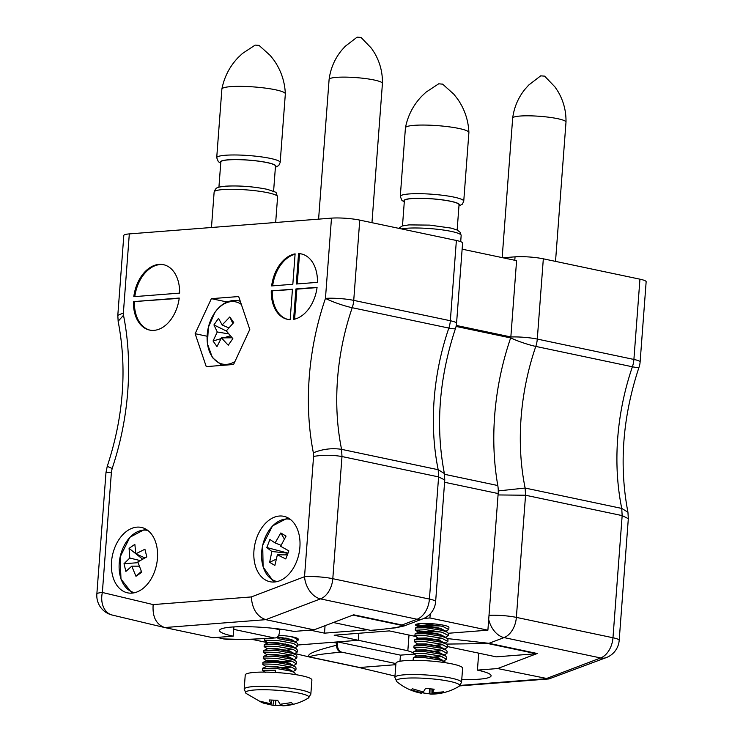 <?xml version="1.0" encoding="UTF-8"?>
<svg xmlns="http://www.w3.org/2000/svg" width="743" height="743" viewBox="0 0 743 743"><rect width="100%" height="100%" fill="white"/><g stroke="black" fill="none" stroke-linecap="round" stroke-linejoin="round"><path stroke-width="1.11" d="M278.616 635.321A16.718 2.396 4.3 0 1 293.039 637.011A16.718 2.396 4.3 0 1 298.212 639.156L298.138 640.15L293.959 637.503L289.984 636.454M293.689 640.447A16.718 2.396 4.3 0 1 292.974 640.494M310.221 630.148L324.505 633.157L367.831 629.776M273.155 628.309L279.674 629.683L282.498 629.46L279.674 629.683L279.572 631.002A20.052 14.526 85.5 0 1 279.349 632.962A6.687 4.839 85.5 0 1 275.114 637.958A6.687 4.839 85.5 0 1 274.102 637.884L233.72 629.377M251.617 639.286L267.564 642.649M415.226 636.361L389.304 630.9L334.164 635.2L358.321 640.29L297.776 645.008M290.272 645.593L286.575 645.881M430.234 613.885L429.928 617.962L487.891 630.185L448.41 633.259M429.928 617.962L423.826 618.436M418.606 626.525A16.718 2.396 4.3 0 1 415.588 624.9A16.718 2.396 4.3 0 1 425.767 623.461A16.718 2.396 4.3 0 1 443.747 625.253A16.718 2.396 4.3 0 1 448.921 627.408A16.718 2.396 4.3 0 1 448.902 627.501M409.012 635.051L407.833 650.729L358.321 640.29L358.841 633.268L358.321 640.29L337.638 641.896L337.545 643.224L332.576 642.296M462.127 249.165L516.589 260.654L510.85 336.95A2.675 1.802 -78.1 0 1 510.655 337.926A212.925 143.575 -78.1 0 0 497.801 485.532A24.51 16.522 -78.1 0 1 498.163 493.556L487.891 630.185M325.062 625.671L324.505 633.157M136.963 527.14A33.426 22.541 -78.1 0 0 111.859 558.699A33.426 22.541 -78.1 0 0 127.582 592.84A33.426 22.541 -78.1 0 0 156.532 564.782A33.426 22.541 -78.1 0 0 141.374 527.419A33.426 22.541 -78.1 0 0 136.963 527.14M279.396 516.032A33.426 22.541 -78.1 0 0 254.292 547.582A33.426 22.541 -78.1 0 0 270.025 581.732A33.426 22.541 -78.1 0 0 298.974 553.674A33.426 22.541 -78.1 0 0 283.817 516.311A33.426 22.541 -78.1 0 0 279.396 516.032M317.456 282.359A33.426 22.541 -78.1 0 0 301.259 253.911A33.426 22.541 -78.1 0 0 298.556 253.595L296.271 284.012L317.456 282.359M292.826 284.281L295.11 253.855A33.426 22.541 -78.1 0 0 271.641 285.934L292.826 284.281M292.454 289.231L271.269 290.885A33.426 22.541 -78.1 0 0 287.467 319.323A33.426 22.541 -78.1 0 0 290.169 319.648L292.454 289.231M331.489 218.136A20.052 2.879 4.3 0 1 359.761 220.114L353.733 300.376A20.052 13.523 101.9 0 1 352.219 307.713A20.052 2.656 -161.1 0 1 325.453 298.398L331.489 218.136L129.319 233.906L123.375 312.97L117.803 315.366L118.174 321.487C127.22 368.463 123.579 416.739 107.252 466.307L112.156 468.508L111.404 472.186L105.989 472.474L107.252 466.316M293.615 319.379A33.426 22.541 -78.1 0 0 317.085 287.309L295.9 288.962L293.615 319.379M133.796 296.68L179.611 293.113A33.426 22.541 -78.1 0 0 163.414 264.666A33.426 22.541 -78.1 0 0 133.796 296.68M133.424 301.63A33.426 22.541 -78.1 0 0 149.622 330.078A33.426 22.541 -78.1 0 0 179.239 298.054L133.424 301.63L179.202 298.342M249.787 329.446L233.571 364.488L206.248 366.624L195.14 333.709L211.356 298.667L238.679 296.541L249.787 329.446M314.075 629.85L293.856 631.429A44.125 6.325 4.3 0 0 246.407 626.683A44.125 6.325 4.3 0 0 219.538 630.482A44.125 6.325 4.3 0 0 233.209 636.157L212.99 637.735L164.686 627.547C156.132 624.436 152.296 616.783 153.16 604.588L251.292 596.935C252.211 608.991 257.032 616.569 265.771 619.662L314.075 629.85L353.677 614.805L401.982 624.993L404.118 625.959L422.748 618.882A20.052 13.588 -110.8 0 1 417.092 619.253A20.052 13.523 -78.1 0 0 429.417 599.062L438.602 476.904L438.184 469.715A195.539 131.855 101.9 0 1 448.837 328.081A20.052 13.523 -78.1 0 0 450.342 320.744L456.378 240.481A20.052 2.879 4.3 0 1 462.592 243.063L456.555 323.326A20.052 2.879 -175.7 0 0 450.342 320.744L353.733 300.376A20.052 2.879 -175.7 0 0 325.453 298.398A215.6 145.377 101.9 0 0 313.36 452.812C322.546 449.051 331.945 447.89 341.576 449.348L438.184 469.715L444.379 473.523L444.769 479.959L438.602 476.904L341.984 456.536C332.362 454.883 322.889 454.846 313.574 456.425L313.36 452.812M359.761 220.114L456.378 240.481M117.803 315.366L123.812 235.457A20.052 2.879 4.3 0 1 129.319 233.906M456.555 323.326A20.052 20.052 0 0 1 455.533 328.322A20.052 2.656 -161.1 0 1 448.837 328.081L352.219 307.713A195.539 131.855 -78.1 0 0 341.576 449.348L341.984 456.536L332.799 578.695L429.417 599.062A20.052 2.879 -175.7 0 1 435.63 601.635L444.769 479.959M123.375 312.97A25.448 17.154 -78.1 0 0 123.505 315.273L118.137 321.255M111.404 472.186L102.358 592.477A20.052 14.804 103.4 0 0 112.202 615.046L164.686 627.547L265.771 619.662L320.474 598.886L417.092 619.253L401.982 624.993A6.687 4.504 -78.1 0 1 401.006 625.216L352.953 615.083M294.609 319.165L296.866 289.166L295.9 288.962M317.047 287.587L296.866 289.166M292.436 289.51L271.269 290.885M272.235 291.089A33.426 22.541 -78.1 0 0 287.95 319.425M295.082 254.273A33.426 22.541 -78.1 0 0 272.644 285.851M297.256 283.937L299.522 253.79L298.556 253.595M301.742 254.022A33.426 22.541 -78.1 0 0 299.522 253.79M163.897 264.777A33.426 22.541 -78.1 0 0 134.799 296.606M134.39 301.834A33.426 22.541 -78.1 0 0 150.105 330.171M233.906 626.916L233.209 636.157M370.59 630.361L371.611 630.426A6.687 4.839 -94.5 0 1 370.59 630.361L333.375 622.513M217.04 637.42L224.46 638.98C227.423 640.048 252.843 639.509 273.183 637.958L274.102 637.884M371.509 630.287C391.626 628.689 407.015 626.043 401.006 625.216M372.54 630.352L395.75 627.798L404.118 625.959M275.114 637.958L273.183 637.958M207.102 336.235L195.14 333.709M227.07 301.983L211.356 298.667M134.715 592.682A31.8 21.445 101.9 0 1 120.106 557.101A31.8 21.445 101.9 0 1 147.838 530.446M131.762 566.166L125.892 571.423L123.997 563.742L129.765 558.039L129.087 548.353L134.845 544.359L135.848 553.814L144.913 549.226L146.808 556.906L137.845 561.94L141.718 572.296L135.96 576.289L131.762 566.166L139.247 566.166M123.997 563.742L138.077 562.674M135.96 576.289L141.346 571.46M135.848 553.814L144.866 557.9M142.591 559.135L136.025 553.897M135.83 553.739L129.087 548.353M129.765 558.039L140.111 560.556M234.955 361.507A31.8 21.445 101.9 0 1 209.665 352.015A31.8 21.445 101.9 0 1 214.792 312.682A31.8 21.445 101.9 0 1 241.336 304.407M222.148 324.988L229.791 316.955L233.72 322.546L226.309 330.895L232.847 338.632L228.24 345.244L221.433 337.889L216.984 346.591L213.055 341L217.272 331.982L213.928 324.923L218.535 318.31L222.148 324.988L228.77 327.877M232.828 323.456L229.791 316.955M226.429 331.053L213.928 324.923M217.272 331.982L228.695 333.886M213.055 341L220.987 338.641M223.569 337.87L230.358 335.845M221.433 337.889L232.076 337.786M318.598 219.139L329.103 79.427A26.739 3.836 4.3 0 1 329.112 79.399C330.524 68.653 334.601 59.069 341.343 50.635L345.189 46.326L357.132 37.15L361.042 37.447L371.481 48.304L374.639 53.143C380.044 62.486 382.636 72.573 382.441 83.402A26.739 3.836 4.3 0 1 382.431 83.43L371.964 222.686M329.112 79.399A26.739 3.836 4.3 0 1 356.055 77.606A26.739 3.836 4.3 0 1 382.441 83.402M221.888 89.039C224.256 76.966 229.661 66.48 238.085 57.592L242.441 53.477L255.146 45.1L259.028 45.388L270.331 55.567L274.018 60.294C281.021 70.344 284.801 81.516 285.34 93.804A31.819 4.56 4.3 0 1 285.34 93.878L280.176 162.494A31.819 4.56 4.3 0 0 248.794 155.556A31.819 4.56 4.3 0 0 216.715 157.72L221.878 89.104A31.819 4.56 4.3 0 1 221.888 89.039A31.819 4.56 4.3 0 1 253.948 86.94A31.819 4.56 4.3 0 1 285.34 93.804M218.925 187.208L220.82 162.011A27.407 3.929 4.3 0 1 248.45 160.144A27.407 3.929 4.3 0 1 275.486 166.126L273.591 191.313M458.951 206.015L462.369 204.167L463.743 201.195A31.819 4.56 4.3 0 0 432.352 194.257A31.819 4.56 4.3 0 0 400.282 196.421L405.437 127.805A31.819 4.56 4.3 0 1 405.446 127.731C407.823 115.667 413.219 105.181 421.652 96.293L426.008 92.169L438.704 83.801L442.642 84.163M405.446 127.731A31.819 4.56 4.3 0 1 437.516 125.641A31.819 4.56 4.3 0 1 468.907 132.505A31.819 4.56 4.3 0 1 468.898 132.579A31.819 4.56 4.3 0 1 468.898 132.635M402.483 225.9L404.378 200.712A27.407 3.929 4.3 0 1 432.008 198.845A27.407 3.929 4.3 0 1 459.044 204.817A27.407 3.929 4.3 0 1 459.035 204.873M502.175 257.617L512.67 118.118A26.739 3.836 4.3 0 1 512.67 118.091C514.091 107.354 518.168 97.77 524.902 89.336L528.756 85.027L540.69 75.851L544.61 76.139L555.04 87.005L558.207 91.835C563.603 101.187 566.203 111.274 565.999 122.103A26.739 3.836 4.3 0 1 565.999 122.131L555.523 261.387M512.67 118.091A26.739 3.836 4.3 0 1 539.622 116.298A26.739 3.836 4.3 0 1 565.999 122.103M275.356 672.471L275.523 670.223L262.353 670.307L262.493 668.412L275.662 668.328L291.423 671.235L294.609 672.601L295.547 674.607M262.799 664.363L262.938 662.468L263.756 662.087L276.117 662.394L291.869 665.301L295.064 666.666L296.048 667.948L295.909 669.842L291.73 667.195L275.969 664.288L263.616 663.982L262.976 664.595L266.208 666.647M262.353 670.307L265.557 672.489M292.909 671.765L295.909 669.842M263.245 658.428L263.384 656.533L264.202 656.153L276.572 656.459L292.315 659.366L295.51 660.722L296.494 662.013L296.355 663.898L292.175 661.251L276.415 658.344L264.062 658.047L263.421 658.651L266.653 660.713M293.355 665.821L296.355 663.898M263.691 652.493L263.83 650.599L264.647 650.218L277.009 650.515L292.761 653.422L295.955 654.787L296.94 656.069L296.801 657.964L292.621 655.317L276.86 652.41L264.508 652.103L263.867 652.716L266.904 654.676M293.801 659.886L296.801 657.964M264.136 646.549L264.285 644.655L265.093 644.274L277.455 644.58L293.206 647.487L296.401 648.853L297.386 650.134L297.246 652.029L293.067 649.382L277.306 646.475L264.954 646.169L264.313 646.781L267.545 648.834M294.247 653.951L297.246 652.029M277.91 638.646L293.652 641.553L296.847 642.909L297.832 644.2L297.692 646.085L293.513 643.438L277.752 640.531L265.4 640.234L264.759 640.837L267.991 642.899M294.934 647.905L297.692 646.085M295.38 641.961L298.138 640.15M265.883 666.833L266.561 666.174L276.498 666.61L289.166 669.146L292.482 671.598L289.138 669.554L276.461 667.019L266.533 666.582L262.725 668.198M283.863 668.189L291.367 667.084M292.918 665.654L289.584 663.62L276.916 661.084L266.978 660.648L263.171 662.264M292.928 665.663L289.612 663.211L276.944 660.676L267.006 660.239L266.328 660.899L269.783 661.753L282.609 662.31L291.813 661.149M293.364 659.719L290.03 657.676L277.362 655.15L267.424 654.713L263.616 656.32M284.764 656.31L292.259 655.205M293.866 653.599L290.476 651.741L277.808 649.206L267.248 648.611L277.836 648.797L290.504 651.332L293.829 654.007M285.21 650.376L292.705 649.271M296.401 648.853L290.922 645.806L278.254 643.271L267.796 642.806M285.656 644.432L287.132 644.339M294.702 641.906L291.367 639.862L277.111 637.169M286.101 638.497L287.587 638.404M275.189 672.461L266.105 672.109M282.071 667.836L290.699 666.889M282.516 661.902L291.145 660.945M293.374 659.728L290.058 657.267L277.39 654.732L267.452 654.295L266.774 654.964M282.962 655.958L291.59 655.01M283.408 650.023L285.238 649.958M294.302 647.497L290.95 645.398L278.281 642.862L267.694 642.676M283.863 644.088L285.684 644.023M294.748 641.553L291.405 639.454L277.538 636.797M284.309 638.153L286.129 638.088M271.771 672.285A33.426 4.792 -175.7 0 0 245.236 674.988L244.178 689.17A33.426 4.792 4.3 0 1 270.712 686.467A33.426 4.792 4.3 0 1 310.834 694.176L311.902 679.994A33.426 4.792 -175.7 0 0 271.771 672.285M244.178 689.17L246.1 693.405A31.8 4.56 4.3 0 1 270.796 689.903A31.8 4.56 4.3 0 1 308.299 698.086L310.834 694.176M281.959 705.321L272.941 705.33L262.028 702.627L260.245 701.262L271.056 703.881L269.17 699.952L277.724 700.324L280.102 704.28L291.34 702.618L293.123 703.983L282.814 705.85C291.971 705.404 300.469 702.813 308.299 698.086M281.894 704.169L281.987 705.72L284.197 705.283M263.403 703.11L273.424 705.441L272.941 705.33L273.758 700.287M262.52 702.024L261.945 702.59L246.109 693.414M271.056 703.881L271.854 700.185M275.644 704.912L275.774 700.333M395.843 664.679L359.723 667.502L311.419 657.314C305.401 656.487 320.79 653.84 340.907 652.233L341.826 652.168A6.687 4.839 -94.5 0 1 337.471 645.212A20.052 14.526 -94.5 0 1 337.545 643.224M337.471 645.212L336.495 645.286L336.718 643.28M510.664 337.898A20.052 2.656 18.9 0 0 535.787 346.414A20.052 13.523 -78.1 0 0 537.291 339.077L633.9 359.445A20.052 2.879 4.3 0 1 640.113 362.017L646.15 281.764A20.052 2.879 -175.7 0 0 639.937 279.182L633.9 359.445A20.052 13.523 101.9 0 1 632.395 366.782A195.539 131.855 -78.1 0 0 621.742 508.416L622.16 515.605L612.975 637.754A20.052 13.523 101.9 0 1 600.65 657.954A20.052 13.588 69.2 0 0 606.316 657.583L548.956 678.935L497.643 668.551L477.424 670.121L478.696 653.153M461.765 679.548A44.125 6.325 -175.7 0 0 491.095 675.796A44.125 6.325 -175.7 0 0 477.424 670.121M639.937 279.182L543.328 258.815A20.052 2.879 -175.7 0 0 515.048 256.837L502.965 257.775M497.643 668.551L537.245 653.506L488.94 643.317L447.462 638.571M498.265 490.928L525.134 488.049L621.742 508.416L627.937 512.224L628.327 518.66L622.16 515.605L525.552 495.237L525.134 488.049A195.539 131.855 101.9 0 1 535.787 346.414L632.395 366.782A20.052 2.656 18.9 0 0 639.091 367.014A20.052 20.052 0 0 0 640.113 362.017M394.988 676.056L358.795 667.437A6.687 4.504 -78.1 0 0 358.841 667.446A6.687 4.504 -78.1 0 0 359.723 667.502M498.061 494.94L525.552 495.237L516.366 617.387L612.975 637.754A20.052 2.879 4.3 0 1 619.188 640.336L628.327 518.66M336.495 645.268C313.277 651.054 304.593 655.038 310.453 657.239A6.687 4.504 -78.1 0 0 310.528 657.258A6.687 4.504 -78.1 0 0 311.419 657.314M296.039 653.803A20.052 14.804 -76.6 0 1 295.76 653.747L310.453 657.239M407.833 650.729A44.125 6.325 -175.7 0 0 413.507 652.595M341.826 652.168L395.926 663.573M337.638 641.896L400.44 655.14L399.975 661.289M447.481 646.568L496.231 656.849L536.26 653.729A6.687 4.504 -78.1 0 0 537.245 653.506M413.777 654.1L400.44 655.14M446.432 644.088L487.956 643.549L536.26 653.729M336.495 645.286C336.728 649.048 338.195 651.36 340.907 652.233M277.158 581.565A31.8 21.445 101.9 0 1 272.365 579.707A31.8 21.445 101.9 0 1 263.477 542.316A31.8 21.445 101.9 0 1 290.272 519.338M271.854 551.492L266.821 547.545L269.895 539.474L275.105 542.947L280.817 532.972L286.036 536.112L280.631 546.272L288.86 550.879L285.786 558.95L277.371 554.807L274.864 565.451L269.644 562.321L271.854 551.492L287.959 553.191M287.987 553.108L266.821 547.545M269.644 562.321L276.127 559.2M285.136 554.872L287.801 553.6M277.371 554.807L287.3 554.891M284.328 538.972L280.817 532.972M275.105 542.947L281.058 545.316M413.099 660.341L413.359 657.574L423.696 657.49L440.088 660.063L445.233 661.994L438.194 658.456L425.005 656.19L416.647 656.088L413.359 657.574M413.424 653.747L413.814 651.63L424.142 651.546L440.534 654.119L445.679 656.06L446.673 657.341L446.534 659.227L440.395 656.013L424.002 653.441L413.61 653.552L416.804 656.032M443.757 661.047L446.534 659.227M443.97 655.215L446.98 653.292L440.84 650.079L424.448 647.506L413.87 647.812L414.009 645.918L424.597 645.611L440.989 648.184L446.125 650.116L447.119 651.407M414.315 641.878L414.705 639.76L425.042 639.677L441.435 642.249L446.571 644.181L447.565 645.463L447.425 647.348L441.286 644.135L424.894 641.562L414.501 641.673L417.696 644.162M413.87 647.812L417.25 650.097M444.648 649.168L447.425 647.357M414.761 635.943L415.151 633.816L425.488 633.733L441.881 636.305L447.017 638.246L448.01 639.528L447.871 641.413L441.732 638.2L425.34 635.627L414.947 635.739L417.975 638.135L422.925 639.036L436.262 639.324L442.689 638.46M445.094 643.234L447.871 641.413M415.207 629.999L415.597 627.881L425.934 627.798L442.326 630.37L447.462 632.302L448.456 633.593L448.317 635.479L442.178 632.265L425.785 629.692L415.393 630.24L421.476 631.494L440.562 631.949M445.54 637.29L448.317 635.479M445.754 631.457L448.763 629.544L442.624 626.33L421.783 623.507M416.034 624.408L421.922 625.56L440.998 626.005M416.637 655.948L425.033 655.781L438.221 658.047L442.206 660.035M434.423 657.564L442.011 656.468M443.534 655.047L438.639 652.521L425.451 650.255L417.092 650.153L413.814 651.63M434.869 651.63L442.456 650.534M417.427 643.94L425.925 643.902L439.113 646.169L444.045 648.927L439.085 646.577L425.897 644.32L417.529 644.079M436.847 645.602L442.902 644.59M417.975 638.135L426.38 637.968L439.559 640.234L444.444 643.169L439.531 640.642L426.343 638.376L417.845 638.413L422.897 639.444L435.76 639.751M447.017 638.246L439.977 634.708L426.788 632.442L418.29 632.479L423.343 633.51L437.738 633.733M445.326 631.29L440.423 628.773L427.234 626.507L418.736 626.535L423.789 627.575L438.184 627.789M432.621 657.221L441.351 656.273M443.552 655.047L438.667 652.113L425.479 649.846L417.083 650.014M433.067 651.286L441.797 650.339M435.352 645.286L442.243 644.395M444.927 636.89L440.005 634.299L426.826 632.033L418.42 632.2L423.371 633.101L434.414 633.473M445.373 630.956L440.45 628.355L427.271 626.089L418.866 626.265L423.816 627.157L434.859 627.529M396.344 662.57A33.426 4.792 -175.7 0 0 395.945 663.23L394.886 677.412A33.426 4.792 4.3 0 1 395.285 676.752A33.426 4.792 4.3 0 1 430.977 675.331A33.426 4.792 4.3 0 1 461.542 682.427L462.61 668.245A33.426 4.792 -175.7 0 0 432.045 661.149A33.426 4.792 -175.7 0 0 396.344 662.57M394.886 677.412L396.808 681.656A31.8 4.56 4.3 0 1 396.641 680.086A31.8 4.56 4.3 0 1 433.708 679.028A31.8 4.56 4.3 0 1 459.007 686.328A31.8 4.56 4.3 0 1 458.979 686.346L461.542 682.427M420.622 692.532L411.028 689.931L412.374 688.78L423.38 692.002L425.535 688.371L434.163 689.198L432.51 692.885L443.757 691.798L442.41 692.95L430.689 694.148C440.878 694.176 450.314 691.566 459.007 686.328M430.977 689.012L431.079 694.092L422.043 692.764M396.808 681.656C404.006 687.637 412.226 691.51 421.457 693.256L422.247 691.779M429.575 688.891L429.25 693.358M442.41 692.95L441.918 692.151M432.51 692.885L432.296 689.105M444.444 474.285L497.801 485.532M456.072 326.428L510.655 337.926M456.276 325.443L510.85 336.95M444.602 482.272L498.163 493.556M123.505 315.273A215.6 145.377 101.9 0 1 112.156 468.508M105.989 472.474L96.85 594.029A20.052 2.879 -175.7 0 1 102.358 592.477L153.16 604.588M251.292 596.935L304.528 576.707L313.574 456.425M332.799 578.695A20.052 13.523 101.9 0 1 320.474 598.886A20.052 13.588 -110.8 0 1 304.528 576.707A20.052 2.879 -175.7 0 1 332.799 578.695M274.167 638.033L245.014 639.509L223.578 638.924A6.687 4.504 -78.1 0 1 223.504 638.906L223.578 638.924A6.687 4.504 -78.1 0 0 224.46 638.98M96.85 594.029A20.052 20.052 0 0 0 112.202 615.046L112.202 615.046A20.052 14.804 103.4 0 0 112.481 615.102M240.24 301.166L238.299 300.757A33.426 22.541 101.9 0 1 240.295 301.324M220.764 162.689A27.807 3.984 4.3 0 1 248.45 160.089A27.807 3.984 4.3 0 1 275.43 166.794M214.133 192.028A31.819 4.56 4.3 0 1 246.212 189.864A31.819 4.56 4.3 0 1 277.603 196.802C274.984 190.867 279.024 193.552 267.601 189.4C253.344 186.521 239.274 185.453 225.389 186.187C216.798 187.412 216.194 186.985 214.133 192.028L211.467 227.497M468.898 132.579L463.743 201.195A31.819 4.56 4.3 0 1 463.734 201.251M404.331 201.381A27.807 3.984 4.3 0 1 429.835 198.641A27.807 3.984 4.3 0 1 459.434 204.901A27.807 3.984 4.3 0 1 458.998 205.495M401.424 228.9A31.819 4.56 4.3 0 1 437.293 229.262A31.819 4.56 4.3 0 1 461.162 235.503A31.819 4.56 4.3 0 1 461.152 235.559M487.956 643.549A6.687 4.504 -78.1 0 0 488.94 643.317L504.042 637.587L600.65 657.954L545.947 678.73L460.158 685.418M515.048 256.837L514.788 260.273M488.699 619.421A20.052 13.588 69.2 0 0 504.042 637.587A20.052 13.523 -78.1 0 0 516.366 617.387A20.052 2.879 4.3 0 0 489.005 615.343M510.85 336.988A20.052 2.879 4.3 0 1 537.291 339.077L543.328 258.815M310.611 657.276L358.758 667.428M295.76 653.747L295.76 653.747A20.052 14.804 -76.6 0 1 294.943 653.515A20.052 20.052 0 0 0 295.76 653.747M289.64 649.958A20.052 14.804 -76.6 0 1 288.553 648.565M455.533 328.322C439.067 377.983 435.342 426.389 444.379 473.523M422.748 618.882A20.052 20.052 0 0 0 435.63 601.635M132.04 593.118L120.988 579.103L120.087 557.064L129.83 537.3L145.563 528.97M238.299 300.757L232.271 300.543L227.99 301.621C223.011 303.506 218.646 307.1 214.894 312.404L208.346 327.329L207.427 343.786L212.387 357.578L221.897 365.407M275.393 167.324L278.801 165.466L280.176 162.494M216.715 157.72L218.349 161.677L220.727 163.209M275.672 222.491L277.603 196.802M468.907 132.505C468.359 120.217 464.589 109.045 457.586 98.995L453.889 94.268L442.587 84.089M400.282 196.421L401.907 200.378L404.294 201.91M457.149 230.014L459.044 204.817M398.601 228.305L402.381 225.937L408.956 224.888L429.816 225.12L451.159 228.101L457.186 230.033L460.251 232.355L461.162 235.503L460.697 241.67M264.731 638.72L264.582 640.615M291.59 670.641L294.609 672.601M292.036 664.706L295.064 666.666M292.482 658.772L295.51 660.722M292.928 652.837L295.955 654.787M267.35 648.899L264.062 650.385M267.796 642.964L264.508 644.45M293.819 640.958L296.847 642.909M639.091 367.014C622.625 416.684 618.91 465.09 627.937 512.224M548.956 678.935L459.62 685.9M606.316 657.583A20.052 20.052 0 0 0 619.188 640.336M310.184 657.183L358.841 667.446M287.996 517.862L272.486 525.942L262.697 545.204L263.106 566.983L273.461 581.435L274.473 582.001M447.119 651.397L446.98 653.292M448.902 627.649L448.763 629.535M442.652 654.1L445.679 656.06M443.097 648.156L446.125 650.116M417.547 644.209L414.26 645.695M443.543 642.221L446.571 644.181M417.993 638.274L414.705 639.76M418.439 632.339L415.151 633.816M444.435 630.343L447.462 632.302M418.885 626.395L415.597 627.881M415.839 624.306L418.866 626.265M415.393 630.24L418.42 632.2"/></g></svg>
